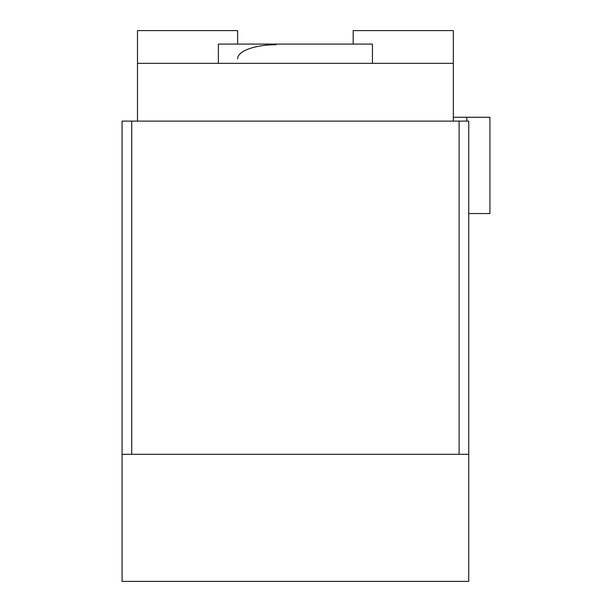 <?xml version="1.0" encoding="UTF-8"?>
<svg xmlns="http://www.w3.org/2000/svg" width="612" height="612" viewBox="0 0 612 612"><rect width="100%" height="100%" fill="white"/><g stroke="black" fill="none" stroke-linecap="round" stroke-linejoin="round"><path stroke-width="0.92" d="M122.079 454.295L468.738 454.295L468.738 581.4L122.079 581.4L122.079 121.115L131.71 121.115L131.71 454.295M468.738 454.295L468.738 121.115L131.71 121.115M137.486 121.115L137.486 30.6L237.632 30.6L237.632 44.079M468.738 213.557L489.921 213.557L489.921 117.267L453.331 117.267L453.331 121.115L453.331 63.342L137.486 63.342M459.107 121.115L459.107 454.295M218.369 63.342L218.369 44.079L372.44 44.079L372.44 63.342M453.331 63.342L453.331 30.6L353.185 30.6L353.185 44.079M276.15 44.737A38.518 14.007 0 0 0 237.632 58.744M466.811 117.267L466.811 121.115"/></g></svg>
